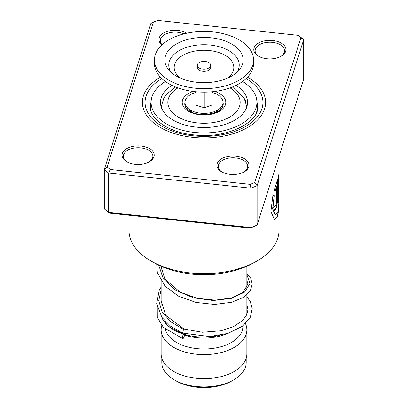 <?xml version="1.0" encoding="UTF-8"?>
<svg xmlns="http://www.w3.org/2000/svg" width="408" height="408" viewBox="0 0 408 408"><rect width="100%" height="100%" fill="white"/><g stroke="black" fill="none" stroke-linecap="round" stroke-linejoin="round"><path stroke-width="0.61" d="M246.192 358.285L246.192 362.569A42.192 24.358 180 0 1 233.835 379.792L231.846 380.939A39.382 22.736 180 0 1 176.154 380.939L174.165 379.792A42.192 24.358 180 0 1 161.808 362.569L161.808 358.285M233.835 379.792A42.192 24.358 180 0 1 174.165 379.792L176.154 380.939M189.95 111.165A14.066 8.119 180 0 1 189.934 110.782L189.934 110.145M187.435 109.37A16.743 9.665 180 0 1 187.864 108.197M246.86 294.749L246.86 312.37A42.86 24.745 180 0 1 246.6 315.103M219.249 335.493A42.86 24.745 180 0 1 173.691 329.868L173.691 329.868A42.86 24.745 180 0 1 162.139 317.684M227.179 333.647A38.847 22.425 180 0 1 184.278 334.968M176.486 331.48L173.691 329.868L176.486 331.48M242.847 325.972L242.847 326.584A38.847 22.425 180 0 1 218.867 347.305A38.847 22.425 180 0 1 176.531 342.445A38.847 22.425 180 0 1 165.454 329.348M245.499 323.677A42.86 24.745 180 0 1 246.86 329.868A42.86 24.745 180 0 1 220.402 352.731A42.86 24.745 180 0 1 173.691 347.366A42.86 24.745 180 0 1 161.14 329.868A42.86 24.745 180 0 1 161.777 325.61M246.86 329.868L246.86 353.93A42.86 24.745 180 0 1 220.402 376.788A42.86 24.745 180 0 1 173.691 371.428A42.86 24.745 180 0 1 161.14 353.93L161.14 329.868M220.136 108.197A16.743 9.665 180 0 1 220.565 109.37M218.066 110.145L218.066 110.782A14.066 8.119 180 0 1 218.05 111.165M198.288 67.31A6.696 3.866 0 0 0 205.816 69.013A6.696 3.866 0 0 0 210.696 65.29A6.696 3.866 0 0 0 209.712 63.271A6.696 3.866 0 0 0 202.184 61.567A6.696 3.866 0 0 0 197.304 65.29A6.696 3.866 0 0 0 198.288 67.31M197.304 65.29L197.304 67.478A6.696 3.866 0 0 0 198.288 69.498A6.696 3.866 0 0 0 205.816 71.201A6.696 3.866 0 0 0 210.696 67.478L210.696 65.29M154.438 60.042L154.438 63.541A49.562 28.611 0 0 0 161.741 78.494A49.562 28.611 0 0 0 217.454 91.081A49.562 28.611 0 0 0 253.562 63.541L253.562 60.042A49.562 28.611 0 0 0 246.259 45.089A49.562 28.611 0 0 0 190.546 32.502A49.562 28.611 0 0 0 154.438 60.042A49.562 28.611 0 0 0 161.741 74.99A49.562 28.611 0 0 0 217.454 87.582A49.562 28.611 0 0 0 253.562 60.042M237.41 48.221A39.183 22.624 0 0 0 184.85 40.305A39.183 22.624 0 0 0 169.091 70.319A39.183 22.624 0 0 0 170.59 71.864A39.183 22.624 0 0 0 205.535 82.646A39.183 22.624 0 0 0 238.91 70.319A39.183 22.624 0 0 0 237.41 48.221M195.845 91.764L196.09 105.182L204.245 107.737L212.155 104.938L212.155 91.764M204.245 107.737L204.245 92.152M196.09 105.182L196.09 91.79M212.155 92.463A19.018 10.98 180 0 1 223.013 102.097A19.018 10.98 180 0 1 220.208 108.13A19.018 10.98 180 0 1 187.792 108.13A19.018 10.98 180 0 1 184.987 102.668A19.018 10.98 180 0 1 195.845 92.463M220.208 108.13L215.985 112.098A14.066 8.119 180 0 1 215.796 112.271M192.204 112.271A14.066 8.119 180 0 1 192.015 112.098L187.792 108.13M244.989 99.578L245.677 101.235M256.861 111.282L256.377 112.598M160.742 105.208L161.089 104.657L161.272 105.601M171.957 85.369A43.534 25.133 0 0 0 160.466 102.383A43.534 25.133 0 0 0 173.216 120.156A43.534 25.133 0 0 0 220.662 125.603A43.534 25.133 0 0 0 247.534 102.383A43.534 25.133 0 0 0 236.043 85.369M165.403 81.488A52.907 30.549 0 0 0 151.093 102.383A52.907 30.549 0 0 0 166.586 123.981A52.907 30.549 0 0 0 224.247 130.606A52.907 30.549 0 0 0 256.907 102.383A52.907 30.549 0 0 0 242.597 81.488M266.954 58.752A16.075 9.282 180 0 1 258.499 56.187A16.075 9.282 180 0 1 255.638 45.308A16.075 9.282 180 0 1 272.779 40.499A16.075 9.282 180 0 1 285.212 46.869A16.075 9.282 180 0 1 281.234 56.187A16.075 9.282 180 0 1 266.954 58.752M280.74 56.462A14.734 8.507 0 0 0 284.6 50.72A14.734 8.507 0 0 0 272.534 42.355A14.734 8.507 0 0 0 255.133 50.72A14.734 8.507 0 0 0 258.993 56.462M230.066 174.354A16.075 9.282 180 0 1 221.615 171.788A16.075 9.282 180 0 1 218.749 160.91A16.075 9.282 180 0 1 235.89 156.101A16.075 9.282 180 0 1 248.329 162.471A16.075 9.282 180 0 1 244.346 171.788A16.075 9.282 180 0 1 230.066 174.354M243.851 172.064A14.734 8.507 0 0 0 247.712 166.321A14.734 8.507 0 0 0 235.651 157.952A14.734 8.507 0 0 0 218.244 166.321A14.734 8.507 0 0 0 222.11 172.064M135.221 164.266A16.075 9.282 180 0 1 126.766 161.701A16.075 9.282 180 0 1 123.904 150.822A16.075 9.282 180 0 1 141.046 146.013A16.075 9.282 180 0 1 153.479 152.383A16.075 9.282 180 0 1 149.501 161.701A16.075 9.282 180 0 1 135.221 164.266M149.007 161.976A14.734 8.507 0 0 0 152.867 156.233A14.734 8.507 0 0 0 140.801 147.864A14.734 8.507 0 0 0 123.4 156.233A14.734 8.507 0 0 0 127.26 161.976M161.925 44.921A16.075 9.282 180 0 1 161.466 34.553A16.075 9.282 180 0 1 177.934 30.411A16.075 9.282 180 0 1 186.777 33.211M183.962 33.869A14.734 8.507 0 0 0 177.689 32.268A14.734 8.507 0 0 0 160.288 40.632A14.734 8.507 0 0 0 162.119 44.742M257.04 260.962L254.199 262.604A70.992 40.989 180 0 1 191.138 273.931A70.992 40.989 180 0 1 153.801 262.604L150.96 260.962A75.011 43.309 0 0 0 190.409 272.932A75.011 43.309 0 0 0 257.04 260.962A75.011 43.309 0 0 0 279.011 230.341L278.985 203.311M192.836 137.369A61.613 35.572 180 0 1 142.387 102.383A61.613 35.572 180 0 1 160.461 77.209A61.613 35.572 180 0 0 142.387 102.383L142.387 102.383A61.613 35.572 180 0 0 192.836 137.369A61.613 35.572 180 0 0 265.613 102.383A61.613 35.572 180 0 1 192.836 137.369M279.011 156.432L279.011 173.747L278.338 176.7L278.338 202.99A75.011 43.309 0 0 0 278.817 200.343L278.99 178.332L279.011 200.894L278.134 211.344L275.405 215.047L272.84 208.921L274.227 195.646L273.008 194.728L270.876 211.553L274.472 219.57L277.838 216.138L279.011 205.606M276.548 186.701L276.548 202.562L275.528 206.122L275.242 205.122A75.011 43.309 0 0 1 273.661 207.626L274.64 210.65L276.746 207.182L277.583 199.966L277.583 179.326L274.222 190.312L275.308 191.204L276.548 186.701L275.053 191.153M107.136 166.918L104.3 169.453L104.3 208.825L108.599 212.43L250.869 227.562L250.869 188.19L108.599 173.058L104.3 169.453L150.894 23.429L153.326 22.154L107.136 166.918L110.175 169.463L250.262 184.365L254.674 182.611L300.864 37.847L297.825 35.297L157.738 20.4L153.326 22.154M250.262 228.113L250.869 227.562L257.106 225.078L250.262 228.113L110.175 213.211L108.599 212.43L108.599 173.058L110.175 169.463M297.825 35.297L299.401 36.083L303.7 39.683L257.106 185.706L250.869 188.19L250.262 184.365M254.674 182.611L257.106 185.706L257.106 225.078L303.7 79.055L303.7 39.683L300.864 37.847M247.539 77.209A61.613 35.572 180 0 1 265.613 102.383A61.613 35.572 180 0 0 247.539 77.209M128.989 215.215L128.989 230.341A75.011 43.309 0 0 0 150.96 260.962M275.528 206.122L275.007 205.515M274.518 210.61L276.537 206.938L277.323 199.935L277.323 180.209M274.349 219.54L277.384 216.648L278.71 207.922M278.338 201.685A74.741 43.151 0 0 0 278.547 200.328L278.817 200.343M278.547 200.328L278.547 178.811L278.817 178.821M278.547 178.811L278.99 178.332M275.283 215.016L272.595 208.871L274.227 195.646M273.977 195.595L272.758 194.667M246.86 296.652L250.257 301.538L252.2 308.565L250.349 317.2L242.622 326.14L227.985 333.397L209.477 336.544L182.595 333.086L183.498 329.373L184.12 329.072M183.335 338.288A2.142 0.806 106.7 0 0 184.263 336.105A2.142 0.806 106.7 0 0 183.967 334.494A2.142 0.806 106.7 0 0 183.335 334.79A2.142 0.806 106.7 0 0 182.407 336.977A2.142 0.806 106.7 0 0 182.702 338.589A2.142 0.806 106.7 0 0 183.335 338.288M223.018 102.306A19.232 11.103 180 0 1 222.804 106.279C221.513 113.398 199.757 117.795 189.924 111.149C186.854 109.033 185.278 107.411 185.196 106.279A19.232 11.103 180 0 1 184.982 102.306M214.838 91.463A21.797 12.587 180 0 1 219.412 93.483A21.797 12.587 180 0 1 219.412 111.282A21.797 12.587 180 0 1 188.588 111.282A21.797 12.587 180 0 1 193.162 91.463M177.964 87.888A36.164 20.879 0 0 0 178.429 117.147A36.164 20.879 0 0 0 229.337 117.28A36.164 20.879 0 0 0 230.036 87.888M236.921 72.313A35.231 20.339 0 0 0 234.039 54.437A35.231 20.339 0 0 0 188.455 46.813A35.231 20.339 0 0 0 171.079 72.313M227.281 78.239A29.82 17.218 0 0 0 229.424 58.482A29.82 17.218 0 0 0 188.419 52.8A29.82 17.218 0 0 0 178.576 76.474A29.82 17.218 0 0 0 180.719 78.239M277.323 199.935L277.583 199.966M151.098 101.852A53.581 30.931 0 0 0 150.419 106.758C149.333 118.152 168.127 132.595 193.887 134.895C226.721 139.363 259.743 121.696 257.581 106.758A53.581 30.931 0 0 0 256.902 101.852M246.146 78.596A58.936 34.027 180 0 1 256.015 118.381A58.936 34.027 180 0 1 193.321 135.844A58.936 34.027 180 0 1 147.824 112.674A58.936 34.027 180 0 1 161.854 78.596M183.498 329.373L170.661 321.739L162.063 311.86L158.748 300.757L161.14 289.558M246.86 274.706L249.992 283.591L244.499 292.169L231.423 298.36L213.231 300.533L193.372 297.804L175.598 290.241L163.276 278.802L158.732 265.195M246.835 106.86L244.061 97.818L232.402 86.991M246.86 266.296L246.86 288.048M161.14 266.296L161.14 269.866M161.14 281.229L161.14 304.868M175.598 86.991L166.275 94.503L163.945 97.803L161.165 106.86M256.907 102.383L256.907 111.129M151.093 102.383L151.093 111.129M151.093 106.065A5.36 5.36 0 0 0 151.093 109.961M161.191 106.406A5.36 5.36 0 0 0 160.798 105.468M278.74 178.327L278.74 175.134M246.86 304.394L247.931 309.697L246.815 314.639L242.76 320.362L233.636 326.589L221.044 330.781L202.368 332.245L184.074 329.057L165.714 315.308L160.915 300.247L161.14 298.33M246.86 280.148L247.936 284.07L243.02 292.383L231.489 297.886L215.195 300.155L197.033 298.268L180.168 292.169L164.934 279.2L160.874 266.179M161.746 317.133L162.823 319.546L168.581 326.385L183.967 334.494M161.14 299.584L160.951 299.839M157.248 307.27L157.309 317.327L163.358 327.374L182.702 338.589M182.549 333.071L170.59 326.201L161.869 317.312L156.667 303.613L159.242 290.317L161.14 286.962M246.86 273.447L250.747 278.322L252.221 284.111L250.379 290.537L243.163 297.509L231.617 302.303L214.557 304.45L195.952 302.425L178.617 296.198L165.164 286.314L157.33 272.62L156.703 264.19"/></g></svg>
